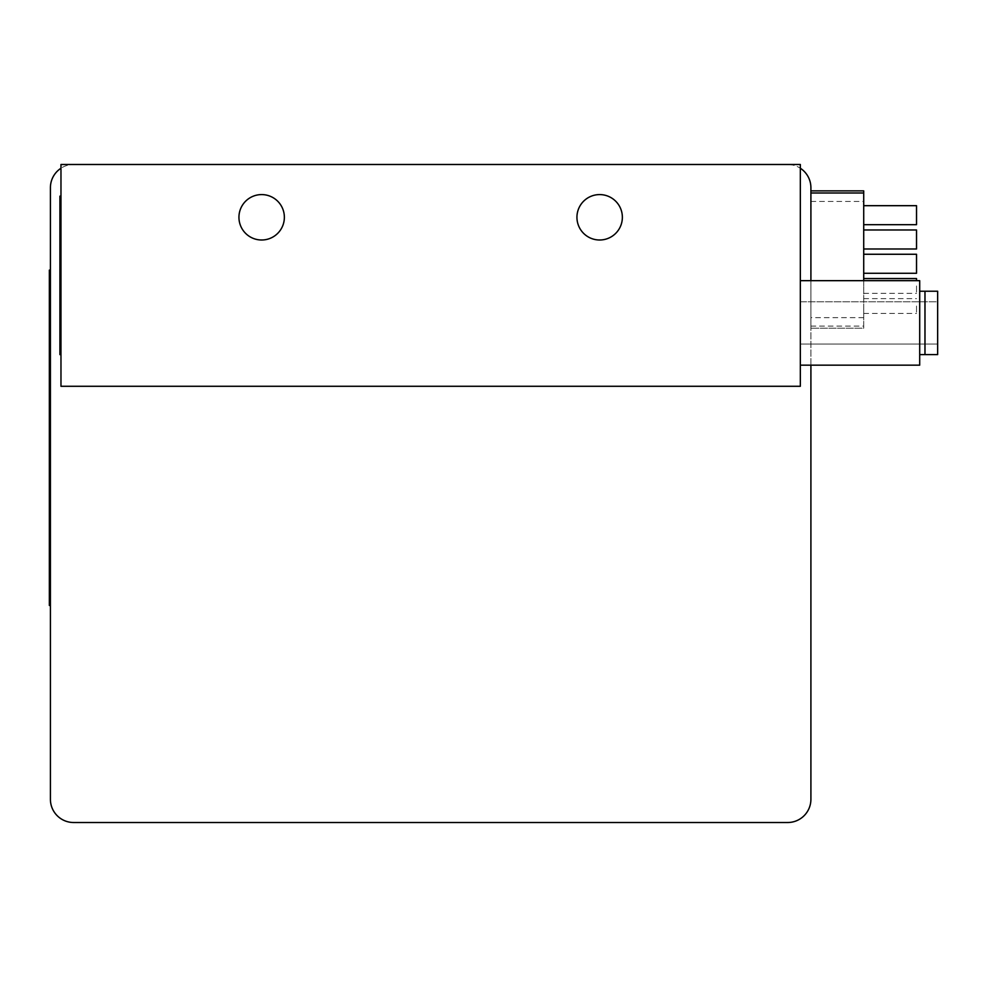 <?xml version="1.0" encoding="UTF-8"?>
<svg xmlns="http://www.w3.org/2000/svg" width="987" height="987" viewBox="0 0 987 987"><rect width="100%" height="100%" fill="white"/><g stroke="black" fill="none" stroke-linecap="round" stroke-linejoin="round"><path stroke-width="0.74" stroke-dasharray="4.93 3.7" d="M800.334 168.246L800.334 386.287L60.972 386.287L60.972 168.246A23.232 23.232 0 0 0 50.411 187.715L50.411 799.285A23.232 23.232 0 0 0 73.643 822.516L787.663 822.516A23.232 23.232 0 0 0 810.907 799.285L810.907 187.715A23.232 23.232 0 0 0 787.663 164.484L800.334 164.484L800.334 386.287L800.334 168.246A23.232 23.232 0 0 0 787.663 164.484L60.972 164.484L60.972 168.246L60.972 164.484L73.643 164.484A23.232 23.232 0 0 0 60.972 168.246A23.232 23.232 0 0 1 73.643 164.484L60.972 164.484L60.972 386.287L800.334 386.287L60.972 386.287L60.972 168.246M60.972 354.604L60.972 196.166L60.972 354.604L59.911 354.604L60.972 354.604L59.911 354.604L59.911 196.166L60.972 196.166L60.972 201.447L60.972 196.166L59.911 196.166L59.911 201.447L59.911 196.166M800.334 280.666L800.334 365.165L800.334 280.666L800.334 365.165L800.334 280.666L919.699 280.666L919.699 365.165L919.699 280.666L919.699 365.165L800.334 365.165M810.907 280.666L810.907 365.165M810.907 190.886L810.907 328.202L810.907 190.886L863.711 190.886L863.711 328.202L810.907 328.202L863.711 328.202L863.711 280.666M50.411 605.463L50.411 275.385L50.411 605.463M50.411 275.385L50.411 270.105L50.411 275.385L49.35 275.385L49.35 270.105L50.411 270.105M284.367 217.288A22.713 22.713 0 0 1 261.654 240.001A22.713 22.713 0 0 1 238.94 217.288A22.713 22.713 0 0 1 261.654 194.587A22.713 22.713 0 0 1 284.367 217.288M622.365 217.288A22.713 22.713 0 0 1 599.652 240.001A22.713 22.713 0 0 1 576.939 217.288A22.713 22.713 0 0 1 599.652 194.587A22.713 22.713 0 0 1 622.365 217.288M49.35 605.463L49.35 275.385M863.711 215.178L863.711 224.691L863.711 215.178M863.711 239.471L863.711 248.983L863.711 239.471M863.711 263.763L863.711 273.276L863.711 263.763M863.711 285.946L863.711 278.556L863.711 285.946M863.711 306.019L863.711 313.41L863.711 306.019M916.528 205.678L916.528 224.691M916.528 229.971L916.528 248.983M916.528 254.264L916.528 273.276M916.528 278.556L916.528 280.666M916.528 285.946L916.528 293.336L916.528 285.946M916.528 306.019L916.528 313.41L916.528 306.019M919.699 291.227L919.699 354.604L919.699 291.227L919.699 354.604L919.699 291.227L924.979 291.227L924.979 354.604L924.979 291.227L937.65 291.227L924.979 291.227L924.979 354.604L924.979 291.227L924.979 354.604L937.65 354.604L937.65 291.227L937.65 354.604L924.979 354.604L937.65 354.604L937.65 291.227L924.979 291.227L924.979 354.604L924.979 291.227M937.65 301.788L937.65 344.044L937.65 301.788L937.65 344.044L937.65 301.788L800.334 301.788L800.334 344.044L800.334 301.788L800.334 344.044L937.65 344.044L800.334 344.044L800.334 301.788L937.65 301.788M919.699 354.604L924.979 354.604M59.911 354.604L59.911 201.447L59.911 354.604M60.972 349.324L59.911 349.324M59.911 201.447L60.972 201.447M50.411 600.182L49.35 600.182M810.907 201.447L863.711 201.447M863.711 317.641L810.907 317.641M810.907 326.08L863.711 326.08M863.711 293.336L916.528 293.336M863.711 298.629L916.528 298.629M863.711 313.41L916.528 313.41"/><path stroke-width="1.48" d="M800.334 168.246A23.232 23.232 0 0 1 810.907 187.715L810.907 280.666M800.334 386.287L800.334 164.484L60.972 164.484L60.972 386.287L800.334 386.287M810.907 365.165L810.907 799.285A23.232 23.232 0 0 1 787.663 822.516L73.643 822.516A23.232 23.232 0 0 1 50.411 799.285L50.411 187.715A23.232 23.232 0 0 1 60.972 168.246M238.94 217.288A22.713 22.713 0 0 0 261.654 240.001A22.713 22.713 0 0 0 284.367 217.288A22.713 22.713 0 0 0 261.654 194.587A22.713 22.713 0 0 0 238.94 217.288M576.939 217.288A22.713 22.713 0 0 0 599.652 240.001A22.713 22.713 0 0 0 622.365 217.288A22.713 22.713 0 0 0 599.652 194.587A22.713 22.713 0 0 0 576.939 217.288M60.972 354.604L59.911 354.604L59.911 349.324L60.972 349.324M60.972 196.166L59.911 196.166L60.972 196.166M59.911 196.166L59.911 349.324M49.35 605.463L50.411 605.463L49.35 605.463L49.35 600.182L50.411 600.182M50.411 275.385L49.35 275.385L49.35 270.105L50.411 270.105M49.35 275.385L49.35 600.182M810.907 190.886L863.711 190.886L863.711 280.666M863.711 224.691L916.528 224.691L916.528 205.678L863.711 205.678M863.711 248.983L916.528 248.983L916.528 229.971L863.711 229.971M863.711 273.276L916.528 273.276L916.528 254.264L863.711 254.264M916.528 280.666L916.528 278.556L863.711 278.556M800.334 280.666L919.699 280.666L919.699 365.165L800.334 365.165M919.699 354.604L937.65 354.604L937.65 291.227L924.979 291.227L924.979 354.604M919.699 291.227L924.979 291.227M60.972 201.447L59.911 201.447M863.711 192.996L810.907 192.996"/></g></svg>
